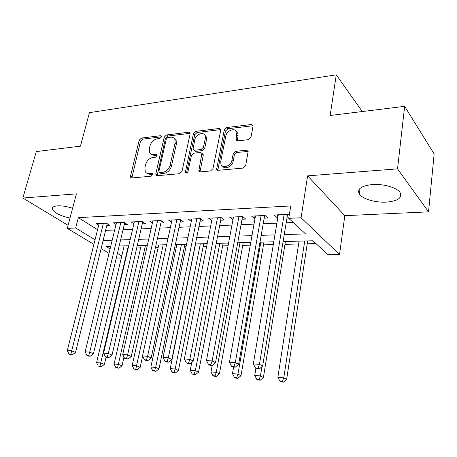 <?xml version="1.0" encoding="UTF-8"?>
<svg xmlns="http://www.w3.org/2000/svg" width="457" height="457" viewBox="0 0 457 457"><rect width="100%" height="100%" fill="white"/><g stroke="black" fill="none" stroke-linecap="round" stroke-linejoin="round"><path stroke-width="0.69" d="M161.372 136.951L161.327 136.18L160.418 135.718L141.407 138.06L139.179 140.23L130.542 176.059L130.668 177.367L131.833 177.933L151.05 176.236L152.672 174.671L152.604 173.797L151.718 173.346L149.193 173.574C147.377 173.694 146.057 173.032 145.246 171.586L144.903 167.576L145.617 164.531C146.886 160.573 149.325 158.219 152.941 157.459L155.454 157.197L157.065 155.643L157.008 154.82L156.111 154.357L153.598 154.626C151.718 154.78 150.382 154.106 149.582 152.609L149.308 148.845L150.01 145.852C151.261 141.956 153.683 139.608 157.277 138.802L159.779 138.5L161.372 136.951M372.352 184.548C361.15 185.839 356.82 189.027 359.351 194.099C362.492 198.978 375.545 202.799 386.479 202.108C398.041 201.011 402.543 197.772 399.984 192.386C396.767 187.536 383.269 183.685 372.352 184.548M72.6 208.266C66.996 206.444 61.969 205.639 57.525 205.85C53.429 206.216 51.738 207.421 52.446 209.472C54.823 213.128 60.678 215.995 70.007 218.069M248.425 139.665L250.967 137.26L253.001 126.383L252.995 125.612L251.276 124.51L226.723 127.537L224.273 129.879L216.607 169.341L218.183 170.301L243.078 168.102L245.649 165.685L248.157 151.347L246.437 150.222L235.721 151.324L233.201 153.712L231.922 160.298C231.048 166.142 222.188 169.096 220.885 164.034L220.777 161.367L225.832 136.015C226.712 130.211 235.766 127.223 236.846 132.439L236.086 139.819L237.743 140.853L248.425 139.665M404.651 106.344L434.15 153.963L428.529 211.859L397.533 168.856L404.651 106.344L330.16 115.49L336.261 74.834L89.446 112.656L80.438 146.16L36.297 151.575L22.85 198.03L76.41 193.859L67.276 228.38L75.645 228.003L78.341 217.652L290.749 205.947L288.738 218.326L301.066 217.766L339.528 254.486L327.972 254.675L312.954 240.759L282.957 241.57M397.533 168.856L307.624 175.859L301.066 217.766M190.101 134.038L190.055 133.021L188.627 132.233L166.502 134.964L164.212 137.186L155.82 173.78L155.923 175.025L157.202 175.688L179.59 173.711L181.989 171.421L190.101 134.038M195.842 131.348L219.132 128.474L220.697 129.405L220.725 130.314L212.968 168.633L210.483 170.981L200.269 171.883L198.784 171.021L201.92 153.341L200.423 152.478L193.831 153.169L191.432 155.466L187.998 171.506C187.187 173.14 186.29 173.489 185.308 172.557L193.471 133.627L195.842 131.348L197.07 132.49L220.331 129.645L219.132 128.474M22.85 198.03L68.082 225.341M106.807 225.507L109.817 225.364L106.412 223.17L96.136 223.667L98.672 225.278M124.241 224.695L127.349 224.553L123.984 222.313L113.376 222.833L115.998 224.541M142.241 223.861L145.457 223.713L142.144 221.434L131.176 221.965L133.89 223.793M160.847 222.999L164.166 222.845L160.91 220.52L149.576 221.074L152.381 223.027M180.081 222.102L183.52 221.942L180.315 219.577L168.593 220.148L171.495 222.245M205.707 135.815L205.61 136.283M199.983 221.182L203.536 221.017L200.4 218.6L188.267 219.194L191.277 221.451M220.577 220.223L224.256 220.051L221.194 217.595L208.632 218.2L211.751 220.634M241.913 219.234L245.723 219.057L242.736 216.544L229.717 217.178L232.984 219.651M264.02 218.206L267.968 218.023L265.071 215.458L251.573 216.115L254.526 218.652L255 218.629M78.341 217.652L97.57 229.677M105.607 230.368L114.678 229.991M123.059 229.637L132.616 229.237M141.087 228.883L151.153 228.46M159.716 228.1L170.324 227.655M178.978 227.289L190.158 226.821M198.909 226.455L210.694 225.958M219.537 225.587L231.967 225.067M240.908 224.695L254.018 224.141M263.055 223.764L276.891 223.182M286.019 222.799L293.24 222.496M289.235 215.264L288.241 214.333L274.234 215.013L277.096 217.601L277.827 217.566M286.945 217.144L288.944 217.052M136.683 248.014L140.619 247.917M155.409 247.545L158.191 247.477M174.774 247.066L176.322 247.026M184.405 246.826L186.016 246.786M203.216 246.357L206.673 246.272M222.645 245.872L228.077 245.735M242.724 245.375L250.27 245.186M263.489 244.855L273.303 244.609M284.979 244.318L298.627 243.981M307.224 243.77L315.964 243.547M123.516 245.895L124.076 246.249M362.287 111.548L336.261 74.834M307.624 175.859L344.812 215.67L428.529 211.859M344.812 215.67L339.528 254.486M121.299 258.005L116.901 258.074L116.352 257.748M284.094 234.595L305.544 233.898L288.738 218.326M103.105 240.508L112.199 240.211M120.602 239.936L130.182 239.622M138.677 239.342L148.771 239.017M157.362 238.737L167.999 238.388M176.682 238.103L187.896 237.737M196.67 237.451L208.495 237.063M217.366 236.777L229.842 236.366M238.811 236.075L251.967 235.646M261.038 235.349L274.925 234.898M75.645 228.003L95.045 239.771M109.012 253.355L101.106 248.625M93.908 244.318L67.276 228.38M110.737 246.243L105.927 246.374L110.091 248.905M117.409 253.338L121.773 255.989M273.766 241.822L259.85 242.199M250.762 242.444L237.571 242.804M228.586 243.05L216.087 243.387M207.198 243.627L195.35 243.947M186.553 244.187L175.322 244.489M166.622 244.729L155.968 245.015M147.365 245.249L137.254 245.523M128.748 245.752L119.151 246.015M211.74 220.634L212.254 218.029M232.75 219.657L233.253 217.006M254.526 218.652L255.006 215.95M277.096 217.601L277.559 214.853M151.256 154.277L154.894 155.688L153.598 154.626M157.094 155.454L154.894 155.688M146.971 173.232L150.513 174.603L149.193 173.574M152.712 174.403L150.513 174.603M161.395 136.849L142.704 139.134L140.482 141.299L131.85 177.933M188.627 132.233L189.866 133.37L167.77 136.072L165.48 138.288L157.111 175.694M167.89 137.517L166.279 139.077L158.939 171.272L159.007 172.129L159.916 172.603L162.629 172.352C166.365 171.615 168.873 169.21 170.147 165.143L175.1 142.955L174.911 139.499C174.106 137.774 172.666 137.003 170.575 137.191L167.89 137.517M159.579 172.58L161.224 173.643L159.916 172.603M174.483 138.728L176.168 140.607L176.362 144.058L171.432 166.205C170.164 170.267 167.668 172.666 163.932 173.397L161.224 173.643M220.748 129.639L220.331 129.645M201.983 153.586L203.159 154.455L203.211 155.494L199.977 171.889M197.07 132.49L194.705 134.764L186.502 173.089M205.29 138.505L205.187 135.889C203.885 131.233 195.71 134.295 194.802 139.722L193.003 149.428L194.453 150.244L201.046 149.536L203.462 147.223L205.29 138.505L206.513 139.642L206.41 137.031L204.833 135.135M193.882 150.21L195.705 151.353L194.453 150.244M206.513 139.642L204.696 148.348L202.285 150.656L195.705 151.353M236.423 131.422L238.023 133.621L238.063 135.906L237.24 140.847M222.616 166.182C224.867 169.941 232.356 166.594 233.127 161.43L231.922 160.298M248.174 151.41L236.915 152.478L234.401 154.854L233.127 161.43M253.018 125.738L227.912 128.72L225.467 131.056L217.8 170.295M124.161 245.877L96.587 362.612L100.911 362.967L104.379 364.4L106.07 357.128M99.98 366.177L98.249 366.028L101.368 366.748L99.98 366.177L128.371 245.763M98.249 366.028L96.587 362.612M104.379 364.4L101.368 366.748M103.396 223.313L71.709 350.862L67.305 350.542L99.112 223.524M107.252 223.713L75.508 352.433L71.709 350.862L70.784 354.244L69.024 354.112L70.549 354.735L72.309 354.866L70.784 354.244M72.309 354.866L75.508 352.433M67.305 350.542L69.024 354.112M141.184 245.415L114.096 364.035L118.563 364.4L121.985 365.851L123.961 357.048M117.586 367.662L115.798 367.508L118.957 368.233L117.586 367.662L145.526 245.3M115.798 367.508L114.096 364.035M121.985 365.851L118.957 368.233M158.75 244.941L132.182 365.503L136.797 365.88L140.173 367.348L142.607 356.123M135.775 369.193L133.93 369.039L137.134 369.776L135.775 369.193L163.223 244.821M133.93 369.039L132.182 365.503M140.173 367.348L137.134 369.776M176.87 244.449L150.884 367.022L155.66 367.411L158.979 368.896L184.948 244.232M154.586 370.776L152.678 370.616L155.917 371.364L154.586 370.776L155.66 367.411L181.492 244.324M152.678 370.616L150.884 367.022M158.979 368.896L155.917 371.364M195.579 243.941L170.227 368.593L175.168 368.993L178.43 370.496L203.742 243.718M174.043 372.415L172.066 372.249L175.351 373.009L174.043 372.415L175.168 368.993L200.355 243.815M172.066 372.249L170.227 368.593M178.43 370.496L175.351 373.009M120.871 222.468L89.698 352.153L85.145 351.827L116.449 222.679M124.704 222.793L93.457 353.747L89.698 352.153L88.727 355.592L86.904 355.455L88.412 356.083L90.235 356.22L88.727 355.592M90.235 356.22L93.457 353.747M85.145 351.827L86.904 355.455M138.922 221.588L108.32 353.49L103.602 353.152L134.352 221.811M142.733 221.839L112.028 355.106L108.32 353.49L107.298 356.986L105.413 356.843L106.904 357.483L108.783 357.625L107.298 356.986M108.783 357.625L112.028 355.106M103.602 353.152L105.413 356.843M157.579 220.685L127.6 354.878L122.716 354.529L152.855 220.914M161.361 220.845L131.262 356.511L127.6 354.878L126.526 358.431L124.572 358.288L126.046 358.934L127.994 359.082L126.526 358.431M127.994 359.082L131.262 356.511M122.716 354.529L124.572 358.288M176.87 219.748L147.582 356.311L142.521 355.952L171.986 219.983M180.629 219.811L151.181 357.968L147.582 356.311L146.451 359.933L144.429 359.779L145.874 360.43L147.897 360.584L146.451 359.933M147.897 360.584L151.181 357.968M142.521 355.952L144.429 359.779M191.797 362.247L190.249 370.221L195.362 370.633L198.561 372.152L223.153 243.193M194.185 374.112L192.134 373.94L193.425 374.54L195.465 374.711L194.185 374.112L195.362 370.633L219.846 243.284M192.134 373.94L190.249 370.221M198.561 372.152L195.465 374.711M196.836 218.777L168.302 357.802L163.052 357.425L191.78 219.023M200.572 218.737L171.838 359.476L168.302 357.802L167.113 361.487L165.011 361.327L166.434 361.99L168.53 362.15L167.113 361.487M168.53 362.15L171.838 359.476M163.052 357.425L165.011 361.327M212.179 365.44L210.98 371.901L216.281 372.335L219.406 373.866L243.221 242.65M215.041 375.871L212.922 375.694L214.179 376.3L216.298 376.477L215.041 375.871L216.281 372.335L239.994 242.736M212.922 375.694L210.98 371.901M219.406 373.866L216.298 376.477M236.635 131.559L236.652 131.873M217.503 217.772L189.804 359.351L184.354 358.956L212.265 218.023M221.217 217.612L193.265 361.047L189.804 359.351L188.552 363.098L186.37 362.932L187.764 363.601L189.941 363.766L188.552 363.098M189.941 363.766L193.265 361.047M184.354 358.956L186.37 362.932M233.624 367.074L232.464 373.649L237.96 374.094L241.005 375.643L263.969 242.09M236.657 377.693L234.464 377.511L235.692 378.122L237.886 378.305L236.657 377.693L237.96 374.094L260.827 242.17M234.464 377.511L232.464 373.649M241.005 375.643L237.886 378.305M238.908 216.732L212.128 360.956L206.467 360.544L233.487 216.995M242.553 216.555L215.51 362.675L212.128 360.956L210.808 364.772L208.546 364.6L209.906 365.28L212.168 365.451L210.808 364.772M212.168 365.451L215.51 362.675M206.467 360.544L208.546 364.6M255.926 368.342L254.743 375.454L260.444 375.917L263.403 377.488L285.431 241.507M259.079 379.584L256.8 379.39L257.988 380.007L260.267 380.201L259.079 379.584L260.444 375.917L261.947 366.708M256.8 379.39L254.743 375.454M263.403 377.488L260.267 380.201M261.101 215.653L235.326 362.624L229.443 362.201L255.48 215.927M264.643 215.481L238.617 364.36L235.326 362.624L233.938 366.508L231.585 366.331L232.91 367.017L235.258 367.194L233.938 366.508M235.258 367.194L238.617 364.36M229.443 362.201L231.585 366.331M299.072 241.136L277.862 377.333L283.774 377.813L286.642 379.396L307.658 240.902M282.34 381.544L279.975 381.344L281.129 381.966L283.489 382.166L282.34 381.544L283.774 377.813L304.728 240.982M279.975 381.344L277.862 377.333M286.642 379.396L283.489 382.166M284.123 214.533L259.45 364.355L253.332 363.915L278.29 214.819M287.556 214.367L262.638 366.12L259.45 364.355L257.982 368.319L255.537 368.131L256.823 368.828L259.262 369.01L257.982 368.319M259.262 369.01L262.638 366.12M253.332 363.915L255.537 368.131M161.412 136.569L160.418 135.718M152.701 174.117L151.718 173.346M157.099 155.174L156.111 154.357M131.884 177.07L130.542 176.059M140.482 141.299L139.179 140.23M142.704 139.134L141.407 138.06M157.134 174.82L155.82 173.78M165.48 138.288L164.212 137.186M167.77 136.072L166.502 134.964M163.932 173.397L162.629 172.352M171.432 166.205L170.147 165.143M176.362 144.058L175.1 142.955M199.977 170.998L198.721 169.913M203.211 155.494L201.965 154.38M186.536 172.82L185.256 171.752M194.705 134.764L193.471 133.627M202.285 150.656L201.046 149.536M204.696 148.348L203.462 147.223M237.252 140.116L236.063 138.945M238.063 135.906L236.886 134.724M234.401 154.854L233.201 153.712M236.915 152.478L235.721 151.324M247.62 151.387L246.437 150.222M217.795 169.41L216.555 168.307M225.467 131.056L224.273 129.879M227.912 128.72L226.723 127.537M252.424 125.721L251.276 124.51M106.15 223.182L107.212 223.861M123.59 222.336L124.635 223.027M141.601 221.456L142.635 222.165M160.213 220.554L161.23 221.274M179.458 219.623L180.458 220.354M199.366 218.652L200.343 219.4M219.977 217.652L220.931 218.417M241.319 216.612L242.25 217.395M263.438 215.538L264.346 216.338M286.379 214.424L287.253 215.241M359.351 194.099L360.105 188.33M52.446 209.472L53.103 207.078M131.382 177.904L130.668 177.367M156.728 175.659L155.923 175.025M176.168 140.607L174.911 139.499M199.755 171.855L198.784 171.021M203.159 154.455L201.92 153.341M185.953 173.1L185.308 172.557M206.41 137.031L205.187 135.889M237.092 140.813L236.086 139.819M238.023 133.621L236.846 132.439M217.652 170.272L216.607 169.341"/></g></svg>
